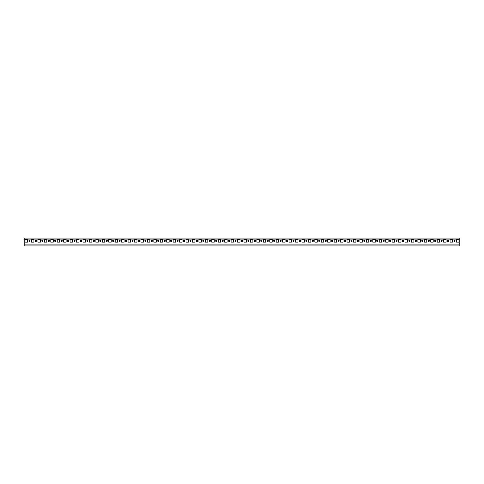 <?xml version="1.0" encoding="UTF-8"?>
<svg xmlns="http://www.w3.org/2000/svg" width="484" height="484" viewBox="0 0 484 484"><rect width="100%" height="100%" fill="white"/><g stroke="black" fill="none" stroke-linecap="round" stroke-linejoin="round"><path stroke-width="0.73" d="M29.482 240.324A0.581 0.581 0 0 0 28.901 240.905A0.581 0.581 0 0 0 29.482 241.486A0.581 0.581 0 0 0 30.062 240.905A0.581 0.581 0 0 0 29.482 240.324M35.919 240.324A0.581 0.581 0 0 0 35.344 240.905A0.581 0.581 0 0 0 35.919 241.486A0.581 0.581 0 0 0 36.5 240.905A0.581 0.581 0 0 0 35.919 240.324M42.362 240.324A0.581 0.581 0 0 0 41.781 240.905A0.581 0.581 0 0 0 42.362 241.486A0.581 0.581 0 0 0 42.943 240.905A0.581 0.581 0 0 0 42.362 240.324M48.799 240.324A0.581 0.581 0 0 0 48.218 240.905A0.581 0.581 0 0 0 48.799 241.486A0.581 0.581 0 0 0 49.38 240.905A0.581 0.581 0 0 0 48.799 240.324M55.243 240.324A0.581 0.581 0 0 0 54.662 240.905A0.581 0.581 0 0 0 55.243 241.486A0.581 0.581 0 0 0 55.817 240.905A0.581 0.581 0 0 0 55.243 240.324M61.68 240.324A0.581 0.581 0 0 0 61.099 240.905A0.581 0.581 0 0 0 61.68 241.486A0.581 0.581 0 0 0 62.261 240.905A0.581 0.581 0 0 0 61.68 240.324M68.123 240.324A0.581 0.581 0 0 0 67.542 240.905A0.581 0.581 0 0 0 68.123 241.486A0.581 0.581 0 0 0 68.698 240.905A0.581 0.581 0 0 0 68.123 240.324M74.56 240.324A0.581 0.581 0 0 0 73.979 240.905A0.581 0.581 0 0 0 74.56 241.486A0.581 0.581 0 0 0 75.141 240.905A0.581 0.581 0 0 0 74.56 240.324M81.003 240.324A0.581 0.581 0 0 0 80.423 240.905A0.581 0.581 0 0 0 81.003 241.486A0.581 0.581 0 0 0 81.578 240.905A0.581 0.581 0 0 0 81.003 240.324M87.441 240.324A0.581 0.581 0 0 0 86.86 240.905A0.581 0.581 0 0 0 87.441 241.486A0.581 0.581 0 0 0 88.021 240.905A0.581 0.581 0 0 0 87.441 240.324M93.878 240.324A0.581 0.581 0 0 0 93.303 240.905A0.581 0.581 0 0 0 93.878 241.486A0.581 0.581 0 0 0 94.459 240.905A0.581 0.581 0 0 0 93.878 240.324M100.321 240.324A0.581 0.581 0 0 0 99.74 240.905A0.581 0.581 0 0 0 100.321 241.486A0.581 0.581 0 0 0 100.902 240.905A0.581 0.581 0 0 0 100.321 240.324M106.758 240.324A0.581 0.581 0 0 0 106.184 240.905A0.581 0.581 0 0 0 106.758 241.486A0.581 0.581 0 0 0 107.339 240.905A0.581 0.581 0 0 0 106.758 240.324M113.202 240.324A0.581 0.581 0 0 0 112.621 240.905A0.581 0.581 0 0 0 113.202 241.486A0.581 0.581 0 0 0 113.782 240.905A0.581 0.581 0 0 0 113.202 240.324M119.639 240.324A0.581 0.581 0 0 0 119.058 240.905A0.581 0.581 0 0 0 119.639 241.486A0.581 0.581 0 0 0 120.22 240.905A0.581 0.581 0 0 0 119.639 240.324M126.082 240.324A0.581 0.581 0 0 0 125.501 240.905A0.581 0.581 0 0 0 126.082 241.486A0.581 0.581 0 0 0 126.663 240.905A0.581 0.581 0 0 0 126.082 240.324M132.519 240.324A0.581 0.581 0 0 0 131.938 240.905A0.581 0.581 0 0 0 132.519 241.486A0.581 0.581 0 0 0 133.1 240.905A0.581 0.581 0 0 0 132.519 240.324M138.962 240.324A0.581 0.581 0 0 0 138.382 240.905A0.581 0.581 0 0 0 138.962 241.486A0.581 0.581 0 0 0 139.537 240.905A0.581 0.581 0 0 0 138.962 240.324M145.4 240.324A0.581 0.581 0 0 0 144.819 240.905A0.581 0.581 0 0 0 145.4 241.486A0.581 0.581 0 0 0 145.98 240.905A0.581 0.581 0 0 0 145.4 240.324M151.843 240.324A0.581 0.581 0 0 0 151.262 240.905A0.581 0.581 0 0 0 151.843 241.486A0.581 0.581 0 0 0 152.418 240.905A0.581 0.581 0 0 0 151.843 240.324M158.28 240.324A0.581 0.581 0 0 0 157.699 240.905A0.581 0.581 0 0 0 158.28 241.486A0.581 0.581 0 0 0 158.861 240.905A0.581 0.581 0 0 0 158.28 240.324M164.717 240.324A0.581 0.581 0 0 0 164.143 240.905A0.581 0.581 0 0 0 164.717 241.486A0.581 0.581 0 0 0 165.298 240.905A0.581 0.581 0 0 0 164.717 240.324M171.161 240.324A0.581 0.581 0 0 0 170.58 240.905A0.581 0.581 0 0 0 171.161 241.486A0.581 0.581 0 0 0 171.741 240.905A0.581 0.581 0 0 0 171.161 240.324M177.598 240.324A0.581 0.581 0 0 0 177.023 240.905A0.581 0.581 0 0 0 177.598 241.486A0.581 0.581 0 0 0 178.179 240.905A0.581 0.581 0 0 0 177.598 240.324M184.041 240.324A0.581 0.581 0 0 0 183.46 240.905A0.581 0.581 0 0 0 184.041 241.486A0.581 0.581 0 0 0 184.622 240.905A0.581 0.581 0 0 0 184.041 240.324M190.478 240.324A0.581 0.581 0 0 0 189.903 240.905A0.581 0.581 0 0 0 190.478 241.486A0.581 0.581 0 0 0 191.059 240.905A0.581 0.581 0 0 0 190.478 240.324M196.921 240.324A0.581 0.581 0 0 0 196.341 240.905A0.581 0.581 0 0 0 196.921 241.486A0.581 0.581 0 0 0 197.502 240.905A0.581 0.581 0 0 0 196.921 240.324M203.359 240.324A0.581 0.581 0 0 0 202.778 240.905A0.581 0.581 0 0 0 203.359 241.486A0.581 0.581 0 0 0 203.939 240.905A0.581 0.581 0 0 0 203.359 240.324M209.802 240.324A0.581 0.581 0 0 0 209.221 240.905A0.581 0.581 0 0 0 209.802 241.486A0.581 0.581 0 0 0 210.383 240.905A0.581 0.581 0 0 0 209.802 240.324M216.239 240.324A0.581 0.581 0 0 0 215.658 240.905A0.581 0.581 0 0 0 216.239 241.486A0.581 0.581 0 0 0 216.82 240.905A0.581 0.581 0 0 0 216.239 240.324M222.682 240.324A0.581 0.581 0 0 0 222.102 240.905A0.581 0.581 0 0 0 222.682 241.486A0.581 0.581 0 0 0 223.257 240.905A0.581 0.581 0 0 0 222.682 240.324M229.12 240.324A0.581 0.581 0 0 0 228.539 240.905A0.581 0.581 0 0 0 229.12 241.486A0.581 0.581 0 0 0 229.7 240.905A0.581 0.581 0 0 0 229.12 240.324M235.563 240.324A0.581 0.581 0 0 0 234.982 240.905A0.581 0.581 0 0 0 235.563 241.486A0.581 0.581 0 0 0 236.138 240.905A0.581 0.581 0 0 0 235.563 240.324M454.518 240.324A0.581 0.581 0 0 0 453.938 240.905A0.581 0.581 0 0 0 454.518 241.486A0.581 0.581 0 0 0 455.099 240.905A0.581 0.581 0 0 0 454.518 240.324M448.081 240.324A0.581 0.581 0 0 0 447.5 240.905A0.581 0.581 0 0 0 448.081 241.486A0.581 0.581 0 0 0 448.656 240.905A0.581 0.581 0 0 0 448.081 240.324M441.638 240.324A0.581 0.581 0 0 0 441.057 240.905A0.581 0.581 0 0 0 441.638 241.486A0.581 0.581 0 0 0 442.219 240.905A0.581 0.581 0 0 0 441.638 240.324M435.201 240.324A0.581 0.581 0 0 0 434.62 240.905A0.581 0.581 0 0 0 435.201 241.486A0.581 0.581 0 0 0 435.781 240.905A0.581 0.581 0 0 0 435.201 240.324M428.757 240.324A0.581 0.581 0 0 0 428.183 240.905A0.581 0.581 0 0 0 428.757 241.486A0.581 0.581 0 0 0 429.338 240.905A0.581 0.581 0 0 0 428.757 240.324M422.32 240.324A0.581 0.581 0 0 0 421.739 240.905A0.581 0.581 0 0 0 422.32 241.486A0.581 0.581 0 0 0 422.901 240.905A0.581 0.581 0 0 0 422.32 240.324M415.877 240.324A0.581 0.581 0 0 0 415.302 240.905A0.581 0.581 0 0 0 415.877 241.486A0.581 0.581 0 0 0 416.458 240.905A0.581 0.581 0 0 0 415.877 240.324M409.44 240.324A0.581 0.581 0 0 0 408.859 240.905A0.581 0.581 0 0 0 409.44 241.486A0.581 0.581 0 0 0 410.021 240.905A0.581 0.581 0 0 0 409.44 240.324M402.997 240.324A0.581 0.581 0 0 0 402.422 240.905A0.581 0.581 0 0 0 402.997 241.486A0.581 0.581 0 0 0 403.577 240.905A0.581 0.581 0 0 0 402.997 240.324M396.559 240.324A0.581 0.581 0 0 0 395.979 240.905A0.581 0.581 0 0 0 396.559 241.486A0.581 0.581 0 0 0 397.14 240.905A0.581 0.581 0 0 0 396.559 240.324M390.122 240.324A0.581 0.581 0 0 0 389.541 240.905A0.581 0.581 0 0 0 390.122 241.486A0.581 0.581 0 0 0 390.697 240.905A0.581 0.581 0 0 0 390.122 240.324M383.679 240.324A0.581 0.581 0 0 0 383.098 240.905A0.581 0.581 0 0 0 383.679 241.486A0.581 0.581 0 0 0 384.26 240.905A0.581 0.581 0 0 0 383.679 240.324M377.242 240.324A0.581 0.581 0 0 0 376.661 240.905A0.581 0.581 0 0 0 377.242 241.486A0.581 0.581 0 0 0 377.816 240.905A0.581 0.581 0 0 0 377.242 240.324M370.798 240.324A0.581 0.581 0 0 0 370.218 240.905A0.581 0.581 0 0 0 370.798 241.486A0.581 0.581 0 0 0 371.379 240.905A0.581 0.581 0 0 0 370.798 240.324M364.361 240.324A0.581 0.581 0 0 0 363.78 240.905A0.581 0.581 0 0 0 364.361 241.486A0.581 0.581 0 0 0 364.942 240.905A0.581 0.581 0 0 0 364.361 240.324M357.918 240.324A0.581 0.581 0 0 0 357.337 240.905A0.581 0.581 0 0 0 357.918 241.486A0.581 0.581 0 0 0 358.499 240.905A0.581 0.581 0 0 0 357.918 240.324M351.481 240.324A0.581 0.581 0 0 0 350.9 240.905A0.581 0.581 0 0 0 351.481 241.486A0.581 0.581 0 0 0 352.062 240.905A0.581 0.581 0 0 0 351.481 240.324M345.038 240.324A0.581 0.581 0 0 0 344.463 240.905A0.581 0.581 0 0 0 345.038 241.486A0.581 0.581 0 0 0 345.618 240.905A0.581 0.581 0 0 0 345.038 240.324M338.6 240.324A0.581 0.581 0 0 0 338.02 240.905A0.581 0.581 0 0 0 338.6 241.486A0.581 0.581 0 0 0 339.181 240.905A0.581 0.581 0 0 0 338.6 240.324M332.157 240.324A0.581 0.581 0 0 0 331.582 240.905A0.581 0.581 0 0 0 332.157 241.486A0.581 0.581 0 0 0 332.738 240.905A0.581 0.581 0 0 0 332.157 240.324M325.72 240.324A0.581 0.581 0 0 0 325.139 240.905A0.581 0.581 0 0 0 325.72 241.486A0.581 0.581 0 0 0 326.301 240.905A0.581 0.581 0 0 0 325.72 240.324M319.283 240.324A0.581 0.581 0 0 0 318.702 240.905A0.581 0.581 0 0 0 319.283 241.486A0.581 0.581 0 0 0 319.857 240.905A0.581 0.581 0 0 0 319.283 240.324M312.839 240.324A0.581 0.581 0 0 0 312.259 240.905A0.581 0.581 0 0 0 312.839 241.486A0.581 0.581 0 0 0 313.42 240.905A0.581 0.581 0 0 0 312.839 240.324M306.402 240.324A0.581 0.581 0 0 0 305.821 240.905A0.581 0.581 0 0 0 306.402 241.486A0.581 0.581 0 0 0 306.977 240.905A0.581 0.581 0 0 0 306.402 240.324M299.959 240.324A0.581 0.581 0 0 0 299.378 240.905A0.581 0.581 0 0 0 299.959 241.486A0.581 0.581 0 0 0 300.54 240.905A0.581 0.581 0 0 0 299.959 240.324M293.522 240.324A0.581 0.581 0 0 0 292.941 240.905A0.581 0.581 0 0 0 293.522 241.486A0.581 0.581 0 0 0 294.097 240.905A0.581 0.581 0 0 0 293.522 240.324M287.079 240.324A0.581 0.581 0 0 0 286.498 240.905A0.581 0.581 0 0 0 287.079 241.486A0.581 0.581 0 0 0 287.659 240.905A0.581 0.581 0 0 0 287.079 240.324M280.641 240.324A0.581 0.581 0 0 0 280.061 240.905A0.581 0.581 0 0 0 280.641 241.486A0.581 0.581 0 0 0 281.222 240.905A0.581 0.581 0 0 0 280.641 240.324M274.198 240.324A0.581 0.581 0 0 0 273.617 240.905A0.581 0.581 0 0 0 274.198 241.486A0.581 0.581 0 0 0 274.779 240.905A0.581 0.581 0 0 0 274.198 240.324M267.761 240.324A0.581 0.581 0 0 0 267.18 240.905A0.581 0.581 0 0 0 267.761 241.486A0.581 0.581 0 0 0 268.342 240.905A0.581 0.581 0 0 0 267.761 240.324M261.318 240.324A0.581 0.581 0 0 0 260.743 240.905A0.581 0.581 0 0 0 261.318 241.486A0.581 0.581 0 0 0 261.898 240.905A0.581 0.581 0 0 0 261.318 240.324M254.88 240.324A0.581 0.581 0 0 0 254.3 240.905A0.581 0.581 0 0 0 254.88 241.486A0.581 0.581 0 0 0 255.461 240.905A0.581 0.581 0 0 0 254.88 240.324M248.437 240.324A0.581 0.581 0 0 0 247.862 240.905A0.581 0.581 0 0 0 248.437 241.486A0.581 0.581 0 0 0 249.018 240.905A0.581 0.581 0 0 0 248.437 240.324M242 240.324A0.581 0.581 0 0 0 241.419 240.905A0.581 0.581 0 0 0 242 241.486A0.581 0.581 0 0 0 242.581 240.905A0.581 0.581 0 0 0 242 240.324M459.8 239.102L459.8 245.926L24.2 245.926L24.2 238.074L459.8 238.074L459.8 239.102L24.2 239.102M458.965 242.127L458.965 239.683L456.515 239.683L456.515 242.127L458.965 242.127L458.965 239.683L456.515 239.683L456.515 242.127L458.965 242.127M452.522 242.127L452.522 239.683L450.078 239.683L450.078 242.127L452.522 242.127L452.522 239.683L450.078 239.683L450.078 242.127L452.522 242.127M446.085 242.127L446.085 239.683L443.634 239.683L443.634 242.127L446.085 242.127L446.085 239.683L443.634 239.683L443.634 242.127L446.085 242.127M233.566 242.127L233.566 239.683L231.116 239.683L231.116 242.127L233.566 242.127L233.566 239.683L231.116 239.683L231.116 242.127L233.566 242.127M227.123 242.127L227.123 239.683L224.679 239.683L224.679 242.127L227.123 242.127L227.123 239.683L224.679 239.683L224.679 242.127L227.123 242.127M220.686 242.127L220.686 239.683L218.236 239.683L218.236 242.127L220.686 242.127L220.686 239.683L218.236 239.683L218.236 242.127L220.686 242.127M214.243 242.127L214.243 239.683L211.798 239.683L211.798 242.127L214.243 242.127L214.243 239.683L211.798 239.683L211.798 242.127L214.243 242.127M207.805 242.127L207.805 239.683L205.355 239.683L205.355 242.127L207.805 242.127L207.805 239.683L205.355 239.683L205.355 242.127L207.805 242.127M201.362 242.127L201.362 239.683L198.918 239.683L198.918 242.127L201.362 242.127L201.362 239.683L198.918 239.683L198.918 242.127L201.362 242.127M194.925 242.127L194.925 239.683L192.475 239.683L192.475 242.127L194.925 242.127L194.925 239.683L192.475 239.683L192.475 242.127L194.925 242.127M188.482 242.127L188.482 239.683L186.037 239.683L186.037 242.127L188.482 242.127L188.482 239.683L186.037 239.683L186.037 242.127L188.482 242.127M182.044 242.127L182.044 239.683L179.594 239.683L179.594 242.127L182.044 242.127L182.044 239.683L179.594 239.683L179.594 242.127L182.044 242.127M175.601 242.127L175.601 239.683L173.157 239.683L173.157 242.127L175.601 242.127L175.601 239.683L173.157 239.683L173.157 242.127L175.601 242.127M169.164 242.127L169.164 239.683L166.714 239.683L166.714 242.127L169.164 242.127L169.164 239.683L166.714 239.683L166.714 242.127L169.164 242.127M162.727 242.127L162.727 239.683L160.277 239.683L160.277 242.127L162.727 242.127L162.727 239.683L160.277 239.683L160.277 242.127L162.727 242.127M156.284 242.127L156.284 239.683L153.839 239.683L153.839 242.127L156.284 242.127L156.284 239.683L153.839 239.683L153.839 242.127L156.284 242.127M149.846 242.127L149.846 239.683L147.396 239.683L147.396 242.127L149.846 242.127L149.846 239.683L147.396 239.683L147.396 242.127L149.846 242.127M143.403 242.127L143.403 239.683L140.959 239.683L140.959 242.127L143.403 242.127L143.403 239.683L140.959 239.683L140.959 242.127L143.403 242.127M136.966 242.127L136.966 239.683L134.516 239.683L134.516 242.127L136.966 242.127L136.966 239.683L134.516 239.683L134.516 242.127L136.966 242.127M130.523 242.127L130.523 239.683L128.078 239.683L128.078 242.127L130.523 242.127L130.523 239.683L128.078 239.683L128.078 242.127L130.523 242.127M124.085 242.127L124.085 239.683L121.635 239.683L121.635 242.127L124.085 242.127L124.085 239.683L121.635 239.683L121.635 242.127L124.085 242.127M117.642 242.127L117.642 239.683L115.198 239.683L115.198 242.127L117.642 242.127L117.642 239.683L115.198 239.683L115.198 242.127L117.642 242.127M111.205 242.127L111.205 239.683L108.755 239.683L108.755 242.127L111.205 242.127L111.205 239.683L108.755 239.683L108.755 242.127L111.205 242.127M104.762 242.127L104.762 239.683L102.318 239.683L102.318 242.127L104.762 242.127L104.762 239.683L102.318 239.683L102.318 242.127L104.762 242.127M98.325 242.127L98.325 239.683L95.874 239.683L95.874 242.127L98.325 242.127L98.325 239.683L95.874 239.683L95.874 242.127L98.325 242.127M91.881 242.127L91.881 239.683L89.437 239.683L89.437 242.127L91.881 242.127L91.881 239.683L89.437 239.683L89.437 242.127L91.881 242.127M85.444 242.127L85.444 239.683L83 239.683L83 242.127L85.444 242.127L85.444 239.683L83 239.683L83 242.127L85.444 242.127M79.007 242.127L79.007 239.683L76.557 239.683L76.557 242.127L79.007 242.127L79.007 239.683L76.557 239.683L76.557 242.127L79.007 242.127M72.564 242.127L72.564 239.683L70.12 239.683L70.12 242.127L72.564 242.127L72.564 239.683L70.12 239.683L70.12 242.127L72.564 242.127M66.126 242.127L66.126 239.683L63.676 239.683L63.676 242.127L66.126 242.127L66.126 239.683L63.676 239.683L63.676 242.127L66.126 242.127M59.683 242.127L59.683 239.683L57.239 239.683L57.239 242.127L59.683 242.127L59.683 239.683L57.239 239.683L57.239 242.127L59.683 242.127M53.246 242.127L53.246 239.683L50.796 239.683L50.796 242.127L53.246 242.127L53.246 239.683L50.796 239.683L50.796 242.127L53.246 242.127M46.803 242.127L46.803 239.683L44.359 239.683L44.359 242.127L46.803 242.127L46.803 239.683L44.359 239.683L44.359 242.127L46.803 242.127M40.366 242.127L40.366 239.683L37.915 239.683L37.915 242.127L40.366 242.127L40.366 239.683L37.915 239.683L37.915 242.127L40.366 242.127M33.922 242.127L33.922 239.683L31.478 239.683L31.478 242.127L33.922 242.127L33.922 239.683L31.478 239.683L31.478 242.127L33.922 242.127M259.321 242.127L259.321 239.683L256.877 239.683L256.877 242.127L259.321 242.127L259.321 239.683L256.877 239.683L256.877 242.127L259.321 242.127M252.884 242.127L252.884 239.683L250.434 239.683L250.434 242.127L252.884 242.127L252.884 239.683L250.434 239.683L250.434 242.127L252.884 242.127M27.485 242.127L27.485 239.683L25.035 239.683L25.035 242.127L27.485 242.127L27.485 239.683L25.035 239.683L25.035 242.127L27.485 242.127M265.764 242.127L265.764 239.683L263.314 239.683L263.314 242.127L265.764 242.127L265.764 239.683L263.314 239.683L263.314 242.127L265.764 242.127M272.202 242.127L272.202 239.683L269.757 239.683L269.757 242.127L272.202 242.127L272.202 239.683L269.757 239.683L269.757 242.127L272.202 242.127M278.645 242.127L278.645 239.683L276.195 239.683L276.195 242.127L278.645 242.127L278.645 239.683L276.195 239.683L276.195 242.127L278.645 242.127M285.082 242.127L285.082 239.683L282.638 239.683L282.638 242.127L285.082 242.127L285.082 239.683L282.638 239.683L282.638 242.127L285.082 242.127M291.525 242.127L291.525 239.683L289.075 239.683L289.075 242.127L291.525 242.127L291.525 239.683L289.075 239.683L289.075 242.127L291.525 242.127M297.962 242.127L297.962 239.683L295.518 239.683L295.518 242.127L297.962 242.127L297.962 239.683L295.518 239.683L295.518 242.127L297.962 242.127M304.406 242.127L304.406 239.683L301.956 239.683L301.956 242.127L304.406 242.127L304.406 239.683L301.956 239.683L301.956 242.127L304.406 242.127M310.843 242.127L310.843 239.683L308.399 239.683L308.399 242.127L310.843 242.127L310.843 239.683L308.399 239.683L308.399 242.127L310.843 242.127M317.286 242.127L317.286 239.683L314.836 239.683L314.836 242.127L317.286 242.127L317.286 239.683L314.836 239.683L314.836 242.127L317.286 242.127M323.723 242.127L323.723 239.683L321.273 239.683L321.273 242.127L323.723 242.127L323.723 239.683L321.273 239.683L321.273 242.127L323.723 242.127M330.161 242.127L330.161 239.683L327.716 239.683L327.716 242.127L330.161 242.127L330.161 239.683L327.716 239.683L327.716 242.127L330.161 242.127M336.604 242.127L336.604 239.683L334.154 239.683L334.154 242.127L336.604 242.127L336.604 239.683L334.154 239.683L334.154 242.127L336.604 242.127M343.041 242.127L343.041 239.683L340.597 239.683L340.597 242.127L343.041 242.127L343.041 239.683L340.597 239.683L340.597 242.127L343.041 242.127M349.484 242.127L349.484 239.683L347.034 239.683L347.034 242.127L349.484 242.127L349.484 239.683L347.034 239.683L347.034 242.127L349.484 242.127M355.921 242.127L355.921 239.683L353.477 239.683L353.477 242.127L355.921 242.127L355.921 239.683L353.477 239.683L353.477 242.127L355.921 242.127M362.365 242.127L362.365 239.683L359.914 239.683L359.914 242.127L362.365 242.127L362.365 239.683L359.914 239.683L359.914 242.127L362.365 242.127M368.802 242.127L368.802 239.683L366.358 239.683L366.358 242.127L368.802 242.127L368.802 239.683L366.358 239.683L366.358 242.127L368.802 242.127M375.245 242.127L375.245 239.683L372.795 239.683L372.795 242.127L375.245 242.127L375.245 239.683L372.795 239.683L372.795 242.127L375.245 242.127M381.682 242.127L381.682 239.683L379.238 239.683L379.238 242.127L381.682 242.127L381.682 239.683L379.238 239.683L379.238 242.127L381.682 242.127M388.126 242.127L388.126 239.683L385.675 239.683L385.675 242.127L388.126 242.127L388.126 239.683L385.675 239.683L385.675 242.127L388.126 242.127M394.563 242.127L394.563 239.683L392.119 239.683L392.119 242.127L394.563 242.127L394.563 239.683L392.119 239.683L392.119 242.127L394.563 242.127M401 242.127L401 239.683L398.556 239.683L398.556 242.127L401 242.127L401 239.683L398.556 239.683L398.556 242.127L401 242.127M407.443 242.127L407.443 239.683L404.993 239.683L404.993 242.127L407.443 242.127L407.443 239.683L404.993 239.683L404.993 242.127L407.443 242.127M413.88 242.127L413.88 239.683L411.436 239.683L411.436 242.127L413.88 242.127L413.88 239.683L411.436 239.683L411.436 242.127L413.88 242.127M420.324 242.127L420.324 239.683L417.874 239.683L417.874 242.127L420.324 242.127L420.324 239.683L417.874 239.683L417.874 242.127L420.324 242.127M426.761 242.127L426.761 239.683L424.317 239.683L424.317 242.127L426.761 242.127L426.761 239.683L424.317 239.683L424.317 242.127L426.761 242.127M433.204 242.127L433.204 239.683L430.754 239.683L430.754 242.127L433.204 242.127L433.204 239.683L430.754 239.683L430.754 242.127L433.204 242.127M439.641 242.127L439.641 239.683L437.197 239.683L437.197 242.127L439.641 242.127L439.641 239.683L437.197 239.683L437.197 242.127L439.641 242.127M240.003 242.127L240.003 239.683L237.559 239.683L237.559 242.127L240.003 242.127L240.003 239.683L237.559 239.683L237.559 242.127L240.003 242.127M246.441 242.127L246.441 239.683L243.996 239.683L243.996 242.127L246.441 242.127L246.441 239.683L243.996 239.683L243.996 242.127L246.441 242.127M24.2 238.074L458.511 238.074M24.2 244.898L459.8 244.898"/></g></svg>
